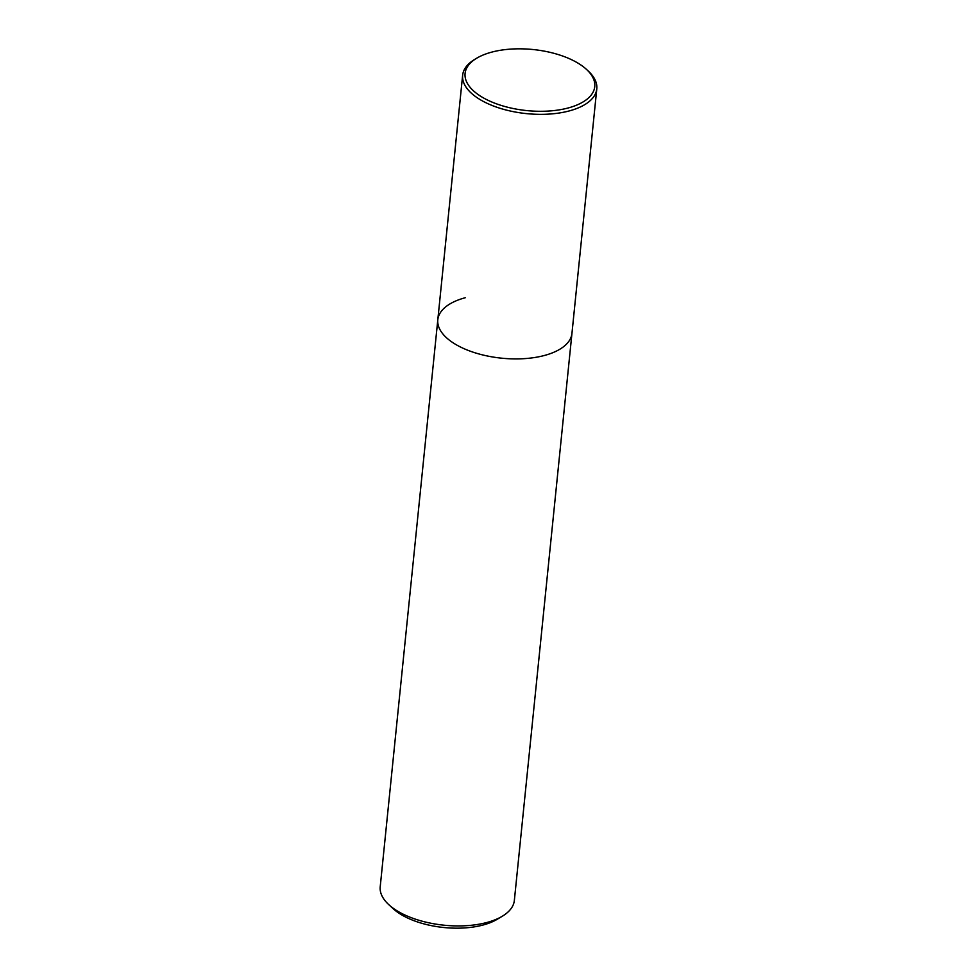 <?xml version="1.0" encoding="UTF-8"?>
<svg xmlns="http://www.w3.org/2000/svg" width="977" height="977" viewBox="0 0 977 977"><rect width="100%" height="100%" fill="white"/><g stroke="black" fill="none" stroke-linecap="round" stroke-linejoin="round"><path stroke-width="1.47" d="M465.26 297.729A67.425 31.752 5.8 0 0 437.806 319.784L380.212 886.811A67.425 31.752 5.8 0 0 388.858 904.726L393.218 908.732A61.795 29.115 5.8 0 0 483.102 925.011A61.795 29.115 5.8 0 0 497.195 919.296L502.276 916.255A67.425 31.752 5.8 0 0 514.354 900.44L596.788 88.846A67.425 31.752 -174.2 0 1 569.347 110.902A67.425 31.752 -174.2 0 1 497.891 107.592A67.425 31.752 -174.2 0 1 462.646 75.217A67.425 31.752 -174.2 0 1 474.724 59.402L476.752 58.18A65.178 30.702 -174.2 0 1 491.614 52.16A65.178 30.702 -174.2 0 1 586.395 69.318A65.178 30.702 -174.2 0 1 568.223 107.959A65.178 30.702 -174.2 0 1 484.482 98.482A65.178 30.702 -174.2 0 1 476.752 58.18M388.858 904.726A67.425 31.752 5.8 0 0 486.9 922.483A67.425 31.752 5.8 0 0 502.276 916.255M544.494 355.457A67.425 31.752 5.8 0 0 571.948 333.413A67.425 31.752 5.8 0 1 544.494 355.457A67.425 31.752 5.8 0 1 473.051 352.16A67.425 31.752 5.8 0 1 437.806 319.784A67.425 31.752 5.8 0 0 473.051 352.16A67.425 31.752 5.8 0 0 544.494 355.457M586.395 69.318L588.142 70.93A67.425 31.752 -174.2 0 1 596.788 88.846M437.806 319.784L462.646 75.217"/></g></svg>
